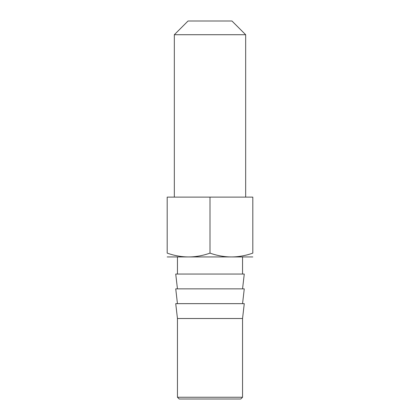 <?xml version="1.0" encoding="UTF-8"?>
<svg xmlns="http://www.w3.org/2000/svg" width="420" height="420" viewBox="0 0 420 420"><rect width="100%" height="100%" fill="white"/><g stroke="black" fill="none" stroke-linecap="round" stroke-linejoin="round"><path stroke-width="0.63" d="M240.802 399L179.198 399L177.45 397.252L242.55 397.252L240.802 399M177.45 397.252L177.45 318.512L242.55 318.512L242.55 397.252M242.55 318.512L244.267 303.649L175.733 303.649L177.45 318.512M242.555 303.649L244.267 288.855L175.733 288.855L177.445 303.649M242.555 288.855L244.267 274.055L175.733 274.055L177.445 288.855M252.809 256.94L167.191 256.94M210 197.117L252.809 197.117L252.809 253.118C252.809 258.2 252.809 258.2 252.809 253.118C252.809 258.2 252.809 258.2 252.809 253.118C238.539 258.2 224.27 258.2 210 253.118C195.731 258.2 181.461 258.2 167.191 253.118C167.191 258.2 167.191 258.2 167.191 253.118C167.191 258.2 167.191 258.2 167.191 253.118L167.191 197.117L210 197.117L210 253.118M174.332 34.713L245.669 34.713L231.956 21L188.044 21L174.332 34.713L174.332 197.117M242.55 257.082L242.55 274.055M245.669 197.117L245.669 34.713M177.45 257.082L177.45 274.055"/></g></svg>
